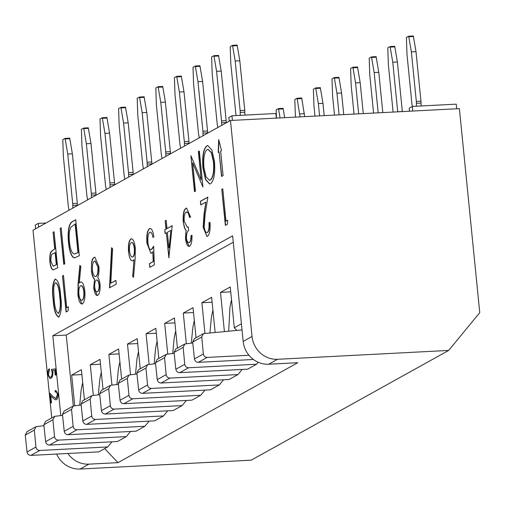 <?xml version="1.0" encoding="UTF-8"?>
<svg xmlns="http://www.w3.org/2000/svg" width="505" height="505" viewBox="0 0 505 505"><rect width="100%" height="100%" fill="white"/><g stroke="black" fill="none" stroke-linecap="round" stroke-linejoin="round"><path stroke-width="0.76" d="M230.476 120.487L252.039 336.488A24.373 22.889 -119.1 0 0 277.554 359.289L448.661 350.432L479.75 312.639L459.386 108.632L230.476 120.487L33.021 230.23L51.756 417.944M56.655 454.058A24.373 22.889 60.9 0 0 80.099 469.038L251.2 460.181L448.661 350.432M58.883 316.944C61.414 312.999 62.008 306.005 60.663 295.962C59.962 285.577 58.107 279.953 55.102 279.095C52.533 283.002 51.901 290.009 53.195 300.109C53.947 310.531 55.84 316.143 58.883 316.944L58.353 317.108M80.844 266.684L79.872 265.327L78.111 283.419L77.903 294.693C78.774 301.378 80.276 304.439 82.41 303.865C84.474 302.173 85.276 297.849 84.808 290.893C83.937 284.397 82.46 281.468 80.377 282.099L79.247 283.015L80.844 266.684M81.823 304.042L82.41 303.865M109.503 287.831L116.264 284.075L115.897 280.382L110.803 283.21L112.596 248.763L111.592 247.696L109.503 287.831M55.228 375.19L56.023 374.748L55.436 368.884L51.396 369.414L52.122 372.45C52.148 375.183 51.693 376.692 50.765 376.983L50.21 377.153L50.765 376.983C49.799 377.734 49.017 376.825 48.417 374.243L49.477 370.133L49.345 368.833C48.234 369.401 47.659 371.327 47.615 374.609L50.096 378.542L50.866 378.302C52.166 377.961 52.855 375.947 52.943 372.261L52.627 370.601L54.742 370.329L55.228 375.19M63.763 264.355L64.754 263.806L61.155 227.805L60.171 228.355L63.763 264.355M202.934 187.008L199.342 151.008L198.358 151.55L201.179 179.824L190.89 155.704L194.488 191.704L195.473 191.155L192.645 162.818L202.934 187.008M132.525 275.888L133.484 277.422L135.119 259.172L135.308 248.031C134.456 241.422 132.985 238.385 130.883 238.922C128.838 240.626 128.062 244.938 128.554 251.856C129.381 258.289 130.82 261.243 132.878 260.706L133.976 259.728L132.758 275.875L133.976 259.728M132.316 260.877L132.878 260.706M131.445 238.745L131.117 238.909C129.072 240.601 128.295 244.912 128.781 251.843L128.554 251.856M168.866 257.758L172.205 225.697L166.991 228.595L166.164 220.287L165.179 220.83L166.006 229.144L164.737 229.844L165.11 233.537L166.372 232.83L168.866 257.758M207.473 232.515L207.246 232.527C205.8 233.007 204.759 231.019 204.134 226.556L205.112 214.366L207.883 197.095L200.416 201.249L200.788 204.942L205.901 202.095L204.108 213.236L203.174 227.389L206.949 236.435L207.561 236.245C209.701 234.333 210.497 229.668 209.947 222.257L208.963 222.806C209.323 228.014 208.748 231.258 207.246 232.527L207.473 232.515C208.982 231.246 209.55 228.001 209.19 222.793L208.963 222.806M252.039 336.488L243.176 341.412L232.635 235.81L52.829 335.749L60.789 415.514M225.363 225.382L227.395 224.252L227.673 220.199L225.981 221.139L222.755 188.832L221.771 189.381L225.363 225.382M189.47 242.52L189.242 242.533C188.011 243.221 187.084 241.75 186.465 238.114C186.446 233.67 187.191 231.189 188.693 230.659L188.327 226.966L187.26 227.218L184.186 221.228C183.946 216.064 184.622 213.009 186.225 212.056L188.251 212.984L189.609 217.485L190.593 216.935L186.566 208.142L185.872 208.357C183.65 210.042 182.772 214.619 183.233 222.086L184.527 228.121L186.023 230.526L185.48 238.65C186.345 244.42 187.721 246.945 189.621 246.219C191.351 244.818 192.134 241.137 191.969 235.172L190.985 235.721C190.934 239.471 190.353 241.743 189.242 242.533L189.47 242.52C190.587 241.731 191.168 239.465 191.218 235.709L190.985 235.721M189.059 246.396L189.621 246.219M186.225 212.056L186.907 211.885M149.846 232.275C151.172 231.757 152.194 233.461 152.914 237.388L153.899 236.845C152.952 230.753 151.5 227.989 149.537 228.55C147.214 230.469 146.355 235.412 146.968 243.366L150.995 253.415L152.826 251.806L153.179 261.603L149.442 263.679L149.815 267.372L154.322 264.866L153.653 246.238L151.412 249.432L150.837 249.609L151.412 249.432C149.789 250.19 148.64 248.031 147.971 242.956C147.561 237.287 148.186 233.727 149.846 232.275L150.465 232.142M150.099 228.374L149.764 228.538C147.441 230.469 146.589 235.406 147.201 243.353L146.968 243.366M202.928 168.026L205.503 179.559L209.619 184.009L210.661 183.687C214.051 180.575 215.319 173.152 214.461 161.43L211.879 149.998L207.782 145.585L206.798 145.888C203.376 148.906 202.088 156.285 202.928 168.026L203.161 168.014C202.322 156.272 203.61 148.893 207.031 145.876L206.798 145.888M79.317 255.713L75.718 219.713L72.316 221.607C68.794 223.677 67.506 230.564 68.459 242.267C69.254 250.43 70.927 255.536 73.478 257.588L74.582 257.821L79.317 255.713M53.36 269.815L57.652 267.751L54.06 231.751L53.075 232.3L54.729 248.914L51.207 251.503C49.913 253.567 49.49 257.013 49.926 261.855C50.437 266.52 51.441 269.171 52.943 269.803L53.233 269.828M55.228 392.031C56.105 391.343 56.812 392.139 57.355 394.399L56.099 398.42L53.442 396.968L49.667 393.06L50.677 403.154L51.472 402.712L50.778 395.794L53.202 398.3L55.632 399.891L56.282 399.695C57.469 399.316 58.094 397.429 58.157 394.026L55.821 390.516L55.102 390.725L55.228 392.031L55.828 391.912M56.099 398.42L55.645 398.565L56.099 398.42M91.449 270.933C92.011 275.395 93.04 278.192 94.53 279.322L93.722 287.724C94.555 293.437 95.906 295.974 97.768 295.324C99.599 294.011 100.362 290.331 100.066 284.296C99.636 280.818 98.847 278.571 97.705 277.561C98.847 274.89 99.239 271.198 98.885 266.488L94.889 257.184L94.063 257.443C92.882 257.967 92.043 259.822 91.538 263.017L91.449 270.933L91.538 263.017M97.219 295.494L97.768 295.324M66.079 311.964L68.112 310.834L68.39 306.787L66.698 307.728L63.472 275.414L62.487 275.964L66.079 311.964M221.556 176.441L223.09 175.589L220.647 151.109L221.525 150.616L218.684 139.531L218.229 152.447L219.113 151.961L221.556 176.441M243.176 341.412A24.373 22.889 60.9 0 0 268.692 364.219L297.786 362.71L117.981 462.649L88.886 464.152A24.373 22.889 -119.1 0 1 67.866 453.477M35.59 228.803L35.217 225.11L38.298 223.399L38.664 227.098M38.298 223.399L46.037 223.002M456.69 108.777L456.23 104.156L412.301 106.435L412.762 111.049M409.53 111.214L409.22 108.139L412.301 106.435M232.407 120.386L231.946 115.771L228.872 117.482L229.238 121.175M231.946 115.771L275.875 113.492L276.336 118.113M59.11 316.932C56.068 316.098 54.174 310.487 53.429 300.103L53.195 300.109M53.429 300.103C52.129 289.996 52.766 282.989 55.335 279.082M81.936 304.029L78.13 294.68L78.344 283.406L80.074 265.611M80.604 282.087L79.247 283.015M109.743 287.698L111.813 247.93M115.91 280.49L110.803 283.21M55.449 375.07L54.742 370.329M50.21 378.529L47.615 374.609M47.849 374.596C47.887 371.314 48.467 369.395 49.578 368.82M50.999 376.97C51.927 376.68 52.375 375.171 52.35 372.438L52.122 372.45M52.35 372.438L51.396 369.414M51.63 369.401L55.436 368.902M63.983 264.235L60.171 228.355M60.404 228.342L61.168 227.919M198.358 151.55L199.355 151.115M202.922 187.014L192.645 162.818M194.709 191.578L190.89 155.704M198.591 151.538L201.179 179.824M133.509 277.087L132.758 275.875M169.074 257.537L166.372 232.83M165.331 233.417L164.737 229.844M164.971 229.832L166.006 229.144M166.24 229.131L165.179 220.83M165.406 220.824L166.177 220.395M172.192 225.817L166.991 228.595M209.19 222.793L209.96 222.364M207.063 236.428L203.174 227.389M203.408 227.376L204.342 213.224L205.901 202.095M201.009 204.815L200.416 201.249M200.649 201.236L207.864 197.228M104.693 448.629L117.981 462.649M52.829 335.749L66.237 335.055L73.32 405.963M233.272 242.217L66.237 335.055M225.583 225.255L221.771 189.381M222.004 189.369L222.768 188.939M227.66 220.319L225.981 221.139M191.218 235.709L191.976 235.286M189.173 246.383L185.48 238.65M185.707 238.638L186.023 230.526M186.257 230.52L184.527 228.121M184.754 228.108L183.233 222.086M183.46 222.074C182.999 214.612 183.883 210.03 186.105 208.344L185.872 208.357M186.105 208.344L186.68 208.136M189.842 217.472L188.251 212.984M188.485 212.971L186.452 212.049M187.38 227.212L188.333 227.035M150.036 267.246L149.442 263.679M149.676 263.667L153.179 261.603M153.413 261.59L152.826 251.806M151.645 249.419L153.432 247.128M209.739 183.997L205.693 179.439L203.161 168.014M207.031 145.876L207.902 145.579M75.731 219.827L72.55 221.594C69.027 223.664 67.739 230.558 68.686 242.255L68.459 242.267M74.702 257.815L73.478 257.588M73.711 257.575C71.154 255.524 69.482 250.417 68.686 242.255M53.17 269.79C51.668 269.152 50.664 266.501 50.159 261.842L49.926 261.855M50.159 261.842C49.717 256.995 50.146 253.542 51.441 251.49L51.207 251.503M51.441 251.49L54.729 248.914M54.963 248.902L53.075 232.3M53.303 232.287L54.067 231.864M57.355 394.399L57.583 394.386C57.04 392.126 56.333 391.337 55.462 392.019M55.455 391.956L55.102 390.725M55.329 390.712L55.941 390.51M53.202 398.3L50.778 395.794M50.898 403.034L49.926 393.326M56.326 398.407L57.583 394.386M93.722 287.724L94.53 279.322M94.763 279.315C93.267 278.179 92.245 275.383 91.683 270.926M91.771 263.004C92.276 259.816 93.116 257.954 94.29 257.43L94.063 257.443M94.29 257.43L95.003 257.184M97.332 295.482L93.949 287.711M66.3 311.844L62.487 275.964M62.721 275.951L63.485 275.528M68.383 306.907L66.698 307.728M219.113 151.961L221.771 176.321M218.886 140.327L218.469 152.321M241.422 323.819L234.307 327.77L236.794 330.396M81.898 374.571L71.666 375.101L74.708 405.591M71.666 375.101L81.406 369.685L84.411 399.796M100.501 364.231L90.269 364.762L93.311 395.251M90.269 364.762L100.009 359.345L103.014 389.456M119.104 353.891L108.872 354.422L111.914 384.911M108.872 354.422L118.612 349.005L121.623 379.116M137.707 343.551L127.475 344.082L130.517 374.571M127.475 344.082L137.221 338.672L140.226 368.776M156.31 333.212L146.078 333.742L149.126 364.231M146.078 333.742L155.824 328.332L158.829 358.436M174.913 322.872L164.68 323.402L167.729 353.891M164.68 323.402L174.427 317.992L177.432 348.097M193.516 312.532L183.29 313.062L186.332 343.551M183.29 313.062L193.03 307.652L196.035 337.757M212.119 302.192L201.893 302.722L204.935 333.212M201.893 302.722L211.633 297.312L215.124 332.315M230.722 291.858L220.496 292.382L224.397 331.495M220.496 292.382L230.236 286.973L234.307 327.77M55.916 282.712L55.436 282.806C57.772 283.81 59.186 288.38 59.678 296.523C60.783 304.338 60.379 309.918 58.479 313.27L58.107 313.365L58.479 313.27C56.156 312.223 54.729 307.659 54.187 299.579L53.7 290.299C53.707 286.316 54.288 283.823 55.436 282.806M55.67 282.794C58.006 283.797 59.42 288.368 59.912 296.511C61.017 304.25 60.613 309.836 58.713 313.258M81.179 285.742L80.56 285.893C82.05 285.237 83.142 287.143 83.836 291.625L84.07 291.612C84.316 296.271 83.735 299.111 82.321 300.134L81.734 300.273M80.794 285.88C82.283 285.224 83.376 287.13 84.07 291.612M131.433 242.627C132.865 242.11 133.901 244.048 134.538 248.435C134.848 253.049 134.317 255.865 132.948 256.887L132.474 257.02M169.15 247.911L170.867 230.45L169.15 247.911M208.129 149.303L211.582 152.762L213.71 161.985C214.366 171.548 213.287 177.558 210.478 180.007L209.461 180.253L206.065 176.826L203.919 167.483C203.256 157.857 204.355 151.879 207.208 149.556L208.009 149.303L211.355 152.775L213.476 161.998C214.133 171.561 213.059 177.571 210.244 180.02M75.106 223.955L77.959 252.569L74.469 253.971L73.711 253.864C71.558 252.576 70.132 248.529 69.444 241.731C68.813 235.412 69.261 230.608 70.795 227.313L75.333 223.942L78.193 252.557L74.588 253.964M56.528 264.595L53.094 266.141L50.91 261.293C50.765 256.407 51.516 253.838 53.17 253.598L55.329 252.595L56.528 264.595L53.322 266.122M96.499 280.073C97.743 279.555 98.677 281.127 99.308 284.782C99.447 288.645 98.904 290.918 97.686 291.593L97.029 291.764M96.777 279.966L96.266 280.086C97.509 279.568 98.45 281.14 99.075 284.795C99.214 288.658 98.677 290.924 97.459 291.606L97.149 291.764M95.142 260.952L98.121 266.918C98.368 272.144 97.699 275.301 96.108 276.399L95.495 276.544M82.321 300.134L82.094 300.147C80.63 300.727 79.569 298.802 78.906 294.364C78.61 289.7 79.159 286.878 80.56 285.893M83.836 291.625C84.082 296.284 83.502 299.124 82.094 300.147L81.848 300.279M132.948 256.887L132.474 257.032M134.538 248.435L134.305 248.447C134.614 253.055 134.084 255.871 132.714 256.9C131.249 257.493 130.183 255.562 129.52 251.111C129.255 246.509 129.817 243.688 131.199 242.64L131.874 242.495M131.199 242.64C132.638 242.116 133.673 244.054 134.305 248.447M168.923 247.917L167.363 232.287L170.633 230.463M55.102 252.607L56.295 264.607M97.686 291.593L97.459 291.606C96.247 292.357 95.331 290.924 94.719 287.294C94.549 283.343 95.066 280.938 96.266 280.086M96.108 276.399L95.615 276.551M95.874 276.405C94.321 277.024 93.172 274.998 92.428 270.32C92.169 265.169 92.832 262.108 94.416 261.142L95.022 260.952L97.888 266.93C98.14 272.157 97.465 275.313 95.874 276.405M242.028 329.935L203.464 333.628L201.754 337.012L203.351 353.986C203.78 356.151 205.049 357.294 207.164 357.414L248.965 355.249M253.422 359.484L198.307 362.337L207.164 357.414M203.351 353.986L194.457 358.929C194.905 361.081 196.192 362.218 198.307 362.337M194.457 358.929L192.676 342.055L201.754 337.012M203.464 333.628L194.356 338.691L192.676 342.055M192.777 342.983L184.862 343.968L183.151 347.352L184.748 364.326C185.177 366.491 186.446 367.634 188.561 367.754L256.54 364.238L258.175 362.249M184.748 364.326L175.854 369.269C176.302 371.421 177.583 372.557 179.704 372.677L247.684 369.161L256.54 364.238M175.854 369.269L174.073 352.395L183.151 347.352M184.862 343.968L175.753 349.031L174.073 352.395M231.53 299.951A107.237 100.703 60.9 0 0 229.945 307.52L228.689 331.116M174.174 353.323L166.259 354.308L164.548 357.691L166.145 374.666C166.574 376.831 167.843 377.974 169.958 378.094L237.937 374.577L242.173 369.445M166.145 374.666L157.251 379.608C157.699 381.761 158.98 382.897 161.101 383.017L229.081 379.495L237.937 374.577M157.251 379.608L155.471 362.735L164.548 357.691M166.259 354.308L157.15 359.371L155.471 362.735M212.927 310.291A107.237 100.703 60.9 0 0 211.343 317.86L209.941 332.77M155.572 363.663L147.656 364.648L145.945 368.031L147.542 385.006C147.971 387.171 149.24 388.313 151.355 388.433L219.334 384.917L223.564 379.785M147.542 385.006L138.648 389.948C139.096 392.101 140.377 393.237 142.498 393.357L210.478 389.835L219.334 384.917M138.648 389.948L136.868 373.075L145.945 368.031M147.656 364.648L138.547 369.71L136.868 373.075M194.324 320.631A107.237 100.703 60.9 0 0 192.74 328.199L191.338 343.11M136.969 374.003L129.053 374.981L127.342 378.371L128.939 395.346C129.368 397.511 130.637 398.653 132.752 398.773L200.725 395.257L204.961 390.125M128.939 395.346L120.045 400.288C120.493 402.441 121.774 403.577 123.889 403.697L191.868 400.175L200.725 395.257M120.045 400.288L118.265 383.415L127.342 378.371M129.053 374.981L119.944 380.05L118.265 383.415M175.721 330.971A107.237 100.703 60.9 0 0 174.137 338.539L172.735 353.449M118.366 384.343L110.45 385.321L108.739 388.711L110.336 405.685C110.765 407.851 112.034 408.993 114.143 409.113L182.122 405.597L186.358 400.465M110.336 405.685L101.442 410.628C101.89 412.781 103.171 413.917 105.286 414.037L173.266 410.514L182.122 405.597M101.442 410.628L99.662 393.755L108.739 388.711M110.45 385.321L101.341 390.39L99.662 393.755M157.118 341.311A107.237 100.703 60.9 0 0 155.534 348.879L154.132 363.789M99.763 394.683L91.847 395.661L90.136 399.051L91.733 416.025C92.162 418.19 93.431 419.333 95.54 419.453L163.519 415.937L167.755 410.805M91.733 416.025L82.839 420.968C83.287 423.121 84.569 424.257 86.683 424.377L154.663 420.854L163.519 415.937M82.839 420.968L81.059 404.095L90.136 399.051M91.847 395.661L82.732 400.73L81.059 404.095M138.515 351.65A107.237 100.703 60.9 0 0 136.931 359.219L135.529 374.129M81.16 405.023L73.244 406.001L71.533 409.391L73.13 426.359C73.56 428.53 74.828 429.673 76.937 429.793L144.916 426.27L149.152 421.145M73.13 426.359L64.236 431.308C64.684 433.46 65.966 434.597 68.08 434.717L136.06 431.194L144.916 426.27M64.236 431.308L62.456 414.435L71.533 409.391M73.244 406.001L64.129 411.064L62.456 414.435M119.912 361.99A107.237 100.703 60.9 0 0 118.328 369.559L116.926 384.469M62.557 415.363L54.641 416.341L52.93 419.731L54.527 436.699C54.95 438.87 56.225 440.013 58.334 440.133L126.313 436.61L130.549 431.478M54.527 436.699L45.633 441.648C46.081 443.8 47.363 444.937 49.477 445.056L117.457 441.534L126.313 436.61M45.633 441.648L43.853 424.774L52.93 419.731M54.641 416.341L45.526 421.404L43.853 424.774M101.309 372.324A107.237 100.703 60.9 0 0 99.725 379.899L98.323 394.809M43.954 425.702L36.038 426.681L34.327 430.064L35.924 447.039C36.347 449.21 37.623 450.353 39.731 450.473L107.71 446.95L111.946 441.818M35.924 447.039L27.03 451.988C27.478 454.14 28.76 455.276 30.874 455.396L98.854 451.874L107.71 446.95M27.03 451.988L25.25 435.114L34.327 430.064M36.032 426.681L26.923 431.743L25.25 435.114M82.706 382.664A107.237 100.703 60.9 0 0 81.122 390.239L79.721 405.149M300.052 116.882L297.174 98.81A7.31 2.285 87 0 1 297.117 98.241L301.738 98.002A7.31 2.285 -93 0 0 301.801 98.57L304.679 116.642M276.469 118.107L276.21 110.456A7.31 2.285 -93 0 0 276.153 109.888L278.514 108.581L283.135 108.341A7.31 2.285 -93 0 0 283.198 108.91L284.694 117.678M378.188 112.836L374.167 72.562L371.585 57.45A7.31 2.285 87 0 1 371.528 56.882L376.156 56.642A7.31 2.285 -93 0 0 376.212 57.21L378.794 72.322L382.815 112.602M393.111 112.066L388.377 64.665L387.827 48.423A7.31 2.285 -93 0 0 387.777 47.849L390.131 46.542L394.758 46.302A7.31 2.285 -93 0 0 394.815 46.87L397.397 61.982L402.34 111.523L397.719 111.756A4.873 1.521 87 0 1 397.725 111.826M314.975 116.112L313.965 106.025L313.416 89.776A7.31 2.285 -93 0 0 313.365 89.208L315.72 87.902L320.34 87.662A7.31 2.285 -93 0 0 320.404 88.23L322.985 103.342L324.21 115.632M412.383 106.429A4.873 1.521 -93 0 0 412.219 105.627A4.873 1.521 87 0 1 411.928 103.86L406.98 54.325L406.43 38.083A7.31 2.285 -93 0 0 406.38 37.509L408.734 36.202L413.361 35.962A7.31 2.285 -93 0 0 413.418 36.53L416 51.643L420.943 101.183L416.322 101.423A4.873 1.521 87 0 1 416.391 103.304A4.873 1.521 -93 0 0 416.6 106.208M416.391 103.304L421.019 103.064A4.873 1.521 -93 0 0 420.943 101.183M421.019 103.064A4.873 1.521 -93 0 0 421.227 105.968M358.657 113.852L355.564 82.902L352.982 67.79A7.31 2.285 87 0 1 352.926 67.222L357.546 66.982A7.31 2.285 -93 0 0 357.609 67.55L360.191 82.662L363.278 113.612M339.12 114.862L336.961 93.242L334.379 78.13A7.31 2.285 87 0 1 334.323 77.562L338.943 77.322A7.31 2.285 -93 0 0 339.006 77.89L341.588 93.002L343.747 114.622M203.149 135.675A4.873 1.521 87 0 1 202.997 133.105A4.873 1.521 -93 0 0 202.922 131.218L197.979 81.684L195.397 66.572A7.31 2.285 87 0 1 195.34 66.004L192.979 67.31A7.31 2.285 87 0 1 193.036 67.885L193.585 84.127L198.528 133.661A4.873 1.521 -93 0 0 198.818 135.428A4.873 1.521 87 0 1 199.166 137.89M184.546 146.014A4.873 1.521 87 0 1 184.394 143.445L189.015 143.205A4.873 1.521 -93 0 0 188.946 141.324L183.997 91.784L179.376 92.024L176.794 76.912A7.31 2.285 87 0 1 176.731 76.343L174.376 77.65A7.31 2.285 87 0 1 174.433 78.224L174.982 94.467L179.925 144.001A4.873 1.521 87 0 0 180.216 145.768A4.873 1.521 87 0 1 180.563 148.23M188.946 141.324L184.319 141.558A4.873 1.521 87 0 1 184.394 143.445M184.319 141.558L179.376 92.024M91.531 197.714A4.873 1.521 87 0 1 91.373 195.145L96.001 194.905A4.873 1.521 -93 0 0 95.925 193.017L90.982 143.483L86.361 143.723L83.779 128.611A7.31 2.285 87 0 1 83.716 128.043L81.362 129.349A7.31 2.285 87 0 1 81.419 129.918L81.962 146.16L86.91 195.7A4.873 1.521 87 0 0 87.201 197.461A4.873 1.521 87 0 1 87.548 199.93M95.925 193.017L91.304 193.257A4.873 1.521 87 0 1 91.373 195.145M91.304 193.257L86.361 143.723M128.737 177.034A4.873 1.521 87 0 1 128.579 174.465A4.873 1.521 -93 0 0 128.51 172.577L123.567 123.043L120.985 107.931A7.31 2.285 87 0 1 120.922 107.363L118.568 108.67A7.31 2.285 87 0 1 118.624 109.238L119.174 125.486L124.116 175.02A4.873 1.521 -93 0 0 124.407 176.788A4.873 1.521 87 0 1 124.754 179.25M240.412 115.329A4.873 1.521 87 0 1 240.203 112.426L244.824 112.186A4.873 1.521 -93 0 0 244.755 110.305L239.812 60.764L235.185 61.004L232.603 45.892A7.31 2.285 87 0 1 232.546 45.324L230.185 46.63A7.31 2.285 87 0 1 230.242 47.205L230.791 63.447L235.734 112.981A4.873 1.521 87 0 0 236.024 114.749A4.873 1.521 87 0 1 236.189 115.55M244.755 110.305L240.127 110.544A4.873 1.521 87 0 1 240.203 112.426M240.127 110.544L235.185 61.004M221.752 125.335A4.873 1.521 87 0 1 221.6 122.765A4.873 1.521 -93 0 0 221.525 120.884L216.582 71.344L214 56.232A7.31 2.285 87 0 1 213.943 55.664L211.582 56.97A7.31 2.285 87 0 1 211.639 57.545L212.188 73.787L217.131 123.321A4.873 1.521 -93 0 0 217.421 125.088A4.873 1.521 87 0 1 217.769 127.55M110.134 187.374A4.873 1.521 87 0 1 109.976 184.805A4.873 1.521 -93 0 0 109.907 182.917L104.964 133.383L102.382 118.271A7.31 2.285 87 0 1 102.319 117.703L99.965 119.01A7.31 2.285 87 0 1 100.022 119.578L100.564 135.82L105.513 185.36A4.873 1.521 -93 0 0 105.804 187.121A4.873 1.521 87 0 1 106.151 189.59M165.943 156.354A4.873 1.521 87 0 1 165.785 153.785A4.873 1.521 -93 0 0 165.716 151.898L160.773 102.363L158.191 87.251A7.31 2.285 87 0 1 158.128 86.683L155.774 87.99A7.31 2.285 87 0 1 155.83 88.564L156.38 104.806L161.322 154.341A4.873 1.521 -93 0 0 161.613 156.108A4.873 1.521 87 0 1 161.96 158.57M147.34 166.694A4.873 1.521 87 0 1 147.182 164.125A4.873 1.521 -93 0 0 147.113 162.238L142.17 112.703L139.588 97.591A7.31 2.285 87 0 1 139.525 97.023L137.171 98.33A7.31 2.285 87 0 1 137.227 98.904L137.777 115.146L142.719 164.68A4.873 1.521 -93 0 0 143.01 166.448A4.873 1.521 87 0 1 143.357 168.91M72.928 208.054A4.873 1.521 87 0 1 72.77 205.484A4.873 1.521 -93 0 0 72.701 203.597L67.758 154.057L65.177 138.951A7.31 2.285 87 0 1 65.113 138.383L62.759 139.689A7.31 2.285 87 0 1 62.816 140.257L63.359 156.499L68.308 206.04A4.873 1.521 -93 0 0 68.598 207.801A4.873 1.521 87 0 1 68.945 210.269M72.77 205.484L77.398 205.245A4.873 1.521 -93 0 0 77.391 205.573M77.398 205.245A4.873 1.521 -93 0 0 77.322 203.357L72.701 203.597M67.758 154.057L72.379 153.823L77.322 203.357M72.379 153.823L69.797 138.711L65.177 138.951M65.113 138.383L69.74 138.143A7.31 2.285 87 0 0 69.797 138.711M147.182 164.125L151.809 163.885A4.873 1.521 -93 0 0 151.803 164.213M151.809 163.885A4.873 1.521 -93 0 0 151.74 161.998L147.113 162.238M142.17 112.703L146.791 112.463L151.74 161.998M146.791 112.463L144.209 97.351L139.588 97.591M139.525 97.023L144.152 96.783A7.31 2.285 87 0 0 144.209 97.351M165.785 153.785L170.412 153.545A4.873 1.521 -93 0 0 170.406 153.873M170.412 153.545A4.873 1.521 -93 0 0 170.343 151.658L165.716 151.898M160.773 102.363L165.394 102.124L170.343 151.658M165.394 102.124L162.812 87.011L158.191 87.251M158.128 86.683L162.755 86.443A7.31 2.285 87 0 0 162.812 87.011M109.976 184.805L114.603 184.565A4.873 1.521 -93 0 0 114.597 184.893M114.603 184.565A4.873 1.521 -93 0 0 114.534 182.677L109.907 182.917M104.964 133.383L109.585 133.143L114.534 182.677M109.585 133.143L107.003 118.031L102.382 118.271M102.319 117.703L106.946 117.463A7.31 2.285 87 0 0 107.003 118.031M221.6 122.765L226.221 122.526A4.873 1.521 -93 0 0 226.221 122.854M226.221 122.526A4.873 1.521 -93 0 0 226.152 120.644L221.525 120.884M216.582 71.344L221.203 71.104L226.152 120.644M221.203 71.104L218.621 55.992L214 56.232M213.943 55.664L218.564 55.424A7.31 2.285 87 0 0 218.621 55.992M245.039 115.089A4.873 1.521 87 0 1 244.824 112.186M239.812 60.764L237.23 45.652L232.603 45.892M237.23 45.652A7.31 2.285 87 0 1 237.167 45.084L232.546 45.324M128.579 174.465L133.206 174.225A4.873 1.521 -93 0 0 133.2 174.553M133.206 174.225A4.873 1.521 -93 0 0 133.137 172.338L128.51 172.577M123.567 123.043L128.188 122.803L133.137 172.338M128.188 122.803L125.606 107.691L120.985 107.931M120.922 107.363L125.549 107.123A7.31 2.285 87 0 0 125.606 107.691M95.994 195.233A4.873 1.521 87 0 1 96.001 194.905M90.982 143.483L88.4 128.371L83.779 128.611M88.4 128.371A7.31 2.285 87 0 1 88.343 127.803L83.716 128.043M189.009 143.534A4.873 1.521 87 0 1 189.015 143.205M183.997 91.784L181.415 76.672L176.794 76.912M181.415 76.672A7.31 2.285 87 0 1 181.358 76.103L176.731 76.343M202.997 133.105L207.618 132.865A4.873 1.521 -93 0 0 207.618 133.194M207.618 132.865A4.873 1.521 -93 0 0 207.549 130.984L202.922 131.218M197.979 81.684L202.6 81.444L207.549 130.984M202.6 81.444L200.018 66.332L195.397 66.572M195.34 66.004L199.961 65.764A7.31 2.285 87 0 0 200.018 66.332M278.514 108.581A7.31 2.285 -93 0 0 278.571 109.149L280.067 117.918M283.198 108.91L278.571 109.149M373.574 113.076L369.774 75.005L369.224 58.763A7.31 2.285 -93 0 0 369.174 58.189L371.528 56.882M374.167 72.562L378.794 72.322M371.585 57.45L376.212 57.21M390.131 46.542A7.31 2.285 -93 0 0 390.188 47.11L392.77 62.222L397.719 111.756M394.815 46.87L390.188 47.11M392.77 62.222L397.397 61.982M315.72 87.902A7.31 2.285 -93 0 0 315.776 88.47L318.358 103.582L319.589 115.872M320.404 88.23L315.776 88.47M318.358 103.582L322.985 103.342M408.734 36.202A7.31 2.285 -93 0 0 408.791 36.77L411.373 51.882L416.322 101.423M413.418 36.53L408.791 36.77M411.373 51.882L416 51.643M354.043 114.092L351.171 85.345L350.622 69.103A7.31 2.285 -93 0 0 350.571 68.528L352.926 67.222M355.564 82.902L360.191 82.662M352.982 67.79L357.609 67.55M334.506 115.102L332.568 95.685L332.019 79.443A7.31 2.285 -93 0 0 331.968 78.868L334.323 77.562M336.961 93.242L341.588 93.002M334.379 78.13L339.006 77.89M295.438 117.122L294.813 100.116A7.31 2.285 -93 0 0 294.762 99.548L297.117 98.241M299.755 113.922L304.382 113.682M297.174 98.81L301.801 98.57M88.886 464.152L80.099 469.038M277.554 359.289L268.692 364.219M179.704 372.677L188.561 367.754M161.101 383.017L169.958 378.094M142.498 393.357L151.355 388.433M123.889 403.697L132.752 398.773M105.286 414.037L114.143 409.113M86.683 424.377L95.54 419.453M68.08 434.717L76.937 429.793M49.477 445.056L58.334 440.133M30.874 455.396L39.731 450.473"/></g></svg>
